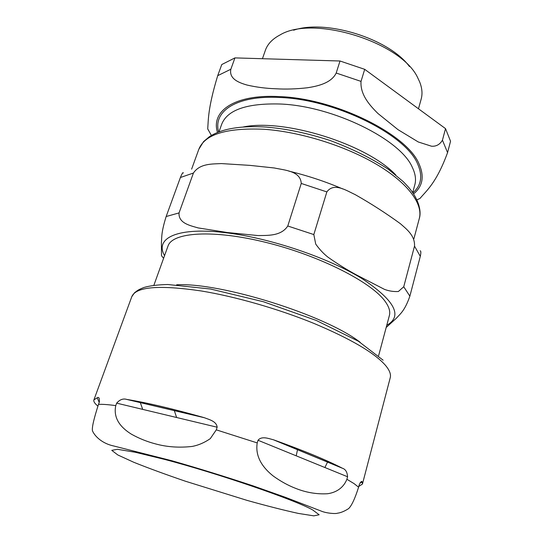 <?xml version="1.0" encoding="UTF-8"?>
<svg xmlns="http://www.w3.org/2000/svg" width="543" height="543" viewBox="0 0 543 543"><rect width="100%" height="100%" fill="white"/><g stroke="black" fill="none" stroke-linecap="round" stroke-linejoin="round"><path stroke-width="0.81" d="M409.436 66.504C389.155 38.763 326.112 19.005 293.62 30.204M417.2 199.729L419.949 198.48C426.581 190.573 436.409 183.039 447.568 152.624L450.547 141.255L445.518 128.616L442.45 140.182C439.837 144.54 436.205 146.556 431.549 146.223L418.28 141.974L397.992 129.641L377.989 113.528C369.919 105.566 360.09 94.767 361.02 81.389L364.699 69.328L445.518 128.616M234.936 57.897L340.006 60.999L336.198 73.033C331.223 83.337 317.2 86.228 307.474 87.762C296.322 89.032 285.835 89.364 276.007 88.774C266.084 88.448 256.466 87.213 247.146 85.075C239.253 82.807 228.82 79.047 230.85 69.239L234.936 57.897L221.768 64.542L217.709 75.667C207.874 108.057 208.424 119.508 207.718 128.881L208.424 130.279M364.699 69.328L340.006 60.999M395.766 174.934C367.048 144.207 284.084 118.211 242.965 127.048M418.477 108.776L421.164 99.118C422.637 93.837 422.128 88.081 419.63 81.844L417.967 78.307C402.383 42.402 313.168 14.444 279.876 35.03C272.369 39.021 267.536 44.105 265.378 50.302L262.439 58.712M176.638 284.797C220.662 282.285 325.481 315.137 360.199 342.321M153.879 285.265L167.984 246.115C172.199 232.214 213.114 229.18 266.796 242.619C320.451 255.943 372.26 282.645 385.354 301.698C389.107 306.992 390.451 311.587 389.385 315.497L378.62 355.699M420.153 250.805C421.015 250.825 421.069 252.671 420.302 256.33L414.513 246.142C415.157 235.465 406.205 228.874 400.347 223.668C386.066 213.277 370.998 203.577 355.136 194.591C346.271 190.518 333.959 182.149 326.852 191.91L301.25 183.446C300.591 170.923 284.681 170.224 274.29 167.977L250.024 165.384L221.401 163.579C212.367 164.074 199.899 163.307 193.423 173.041L180.398 177.5C182.088 173.387 183.059 171.9 183.317 173.054M193.423 173.041L179.047 212.91C178.335 223.282 190.098 225.562 198.209 227.931L227.252 232.513L257.871 235.553C267.4 235.391 281.07 236.327 287.776 226.003L301.25 183.446M162.601 257.111L161.495 255.672L161.42 242.565C161.916 236.796 161.108 232.716 166.151 216.528L180.398 177.5M420.302 256.33L409.87 296.166C404.65 311.085 400.245 313.786 396.526 318.076L386.175 327.483M326.852 191.91L313.82 234.562L315.714 244.065C319.454 249.346 323.553 253.724 328.02 257.212C337.705 264.041 347.221 269.959 356.554 274.975L384.58 289.419C389.08 291.075 393.675 291.774 398.372 291.51L403.741 286.752L414.513 246.142M97.883 406.089C94.726 403.517 93.396 401.453 93.905 399.892L97.217 397.768C98.887 396.736 99.607 398.134 99.369 401.976L98.5 404.359C93.837 418.809 91.821 427.612 92.453 430.762C94.129 435.052 100.855 443.156 113.535 445.939L171.948 460.769C198.745 468.446 225.847 476.835 253.269 485.937L285.489 497.347L320.845 510.943C326.295 513.373 335.913 513.97 337.4 513.216C340.712 512.816 344.459 511.275 348.633 508.594C351.681 505.662 355 498.528 358.59 487.193L359.228 484.77C360.912 481.437 361.903 480.589 362.188 482.232L362.446 484.051L358.794 486.426M347.568 476.761L346.896 479.272C343.122 488.748 335.045 492.752 327.429 493.743C316.766 494.327 306.272 492.576 295.949 488.49C288.347 485.578 280.819 481.451 273.36 476.109C264.455 469.098 254.776 457.993 257.219 442.912L258.02 440.258C261.767 435.744 268.609 438.581 273.421 439.776L274.514 440.156C303.462 450.534 325.875 459.778 341.757 467.903L342.341 468.215C345.518 469.206 347.262 472.05 347.568 476.761L258.02 440.258M216.297 429.852L210.284 438.642C204.467 442.654 198.412 445.253 192.12 446.441C179.217 447.887 167.027 447.045 155.556 443.902C147.153 441.724 139.089 438.479 131.372 434.162C122.189 428.441 112.842 419.379 115.768 405.614L116.657 403.144C119.867 399.499 123.295 398.277 126.926 399.465L127.625 399.567C147.567 402.852 172.81 408.804 203.347 417.424L204.426 417.743C209.198 419.603 216.582 421.3 217.139 427.212L216.297 429.852L257.219 442.912M324.911 467.523L327.551 462.039M296.206 455.828L297.523 449.645M176.618 417.506L174.31 410.576M142.7 409.381L140.298 402.56M230.85 69.239L217.709 75.667M361.02 81.389L336.198 73.033M447.568 152.624L442.45 140.182M413.569 193.905C422.685 186.459 424.545 176.536 419.128 164.135C407.535 134.494 335.343 98.337 279.088 96.579C234.271 94.143 210.643 111.288 217.519 132.465M412.877 192.874C421.32 185.55 422.909 175.932 417.655 164.013C406.123 134.8 335.079 99.254 279.679 97.489C236.13 95.1 212.68 111.478 218.673 132.01M412.7 192.616L414.825 184.783C416.237 179.624 415.429 173.869 412.388 167.522C400.992 139.687 333.049 105.905 280.045 104.005C246.8 103.143 227.347 109.896 221.693 124.259L218.972 131.901M179.047 212.91L166.151 216.528M409.87 296.166L403.741 286.752M313.82 234.562L287.776 226.003M386.759 325.291C403.11 316.033 394.795 300.428 361.808 278.471C328.393 257.918 271.303 238.458 227.653 232.967C177.615 226.404 154.3 238.058 164.549 255.651M198.792 149.352C204.677 134.406 226.302 127.707 263.674 129.248C299.96 131.684 345.294 145.796 376.713 164.448C408.173 183.147 423.235 204.134 419.311 218.456C421.314 212.571 419.875 200.557 408.533 187.22L403.259 181.606L388.449 169.368C371.711 158.407 352.231 148.768 330.022 140.454C305.438 132.573 285.666 128.732 266.151 127.076C250.011 126.044 236.361 127.001 225.202 129.926C218.999 131.616 213.704 133.89 209.326 136.734L203.557 141.614L198.792 149.352L191.625 169.144M97.217 397.768L99.206 402.431M360.023 482.829L362.188 482.232M341.757 467.903L274.514 440.156M346.896 479.272L354.056 483.609L358.59 487.193M312.612 509.891L319.148 514.771L313.793 515.85L298.331 513.413C283.86 510.237 266.742 505.893 246.984 500.361L185.475 481.241C165.663 474.467 148.415 468.141 133.741 462.263L117.824 454.966L111.77 450.357L117.41 449.285L135.35 452.278L164.339 459.337C217.797 473.347 294.666 499.777 312.612 509.891M98.5 404.359C102.559 404.175 108.315 404.596 115.768 405.614M217.139 427.212L116.657 403.144M203.347 417.424L127.625 399.567M93.905 399.892L131.766 296.743C135.811 286.724 158.875 284.783 200.964 290.919C235.112 296.498 278.05 308.797 313.664 323.302C350.357 338.71 374.256 352.678 385.354 365.208C389.528 370.15 391.15 374.331 390.234 377.738L362.446 484.051M207.725 128.881L211.383 135.451M416.902 199.858L419.949 198.473M288.795 171.099C307.44 175.599 325.413 181.545 342.721 188.93M161.509 255.665L163.586 258.332M419.311 218.456L413.895 238.805M273.421 439.776L342.341 468.215M126.926 399.465L204.426 417.743M131.766 296.743L134.467 292.833C137.82 290.206 138.268 289.752 143.854 287.505C149.773 285.74 157.789 284.742 167.902 284.512L210.501 289.005L263.45 301.752L316.297 320.465L358.448 341.255L383.093 360.179"/></g></svg>
